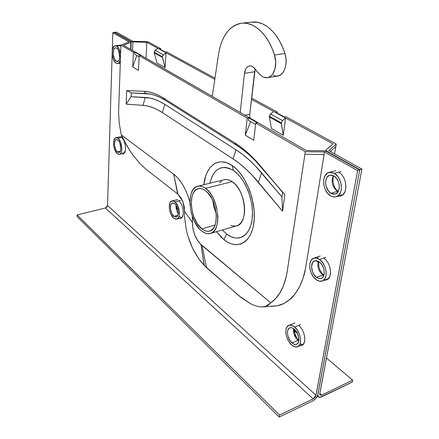 <?xml version="1.0" encoding="UTF-8"?>
<svg xmlns="http://www.w3.org/2000/svg" width="439" height="439" viewBox="0 0 439 439"><rect width="100%" height="100%" fill="white"/><g stroke="black" fill="none" stroke-linecap="round" stroke-linejoin="round"><path stroke-width="0.66" d="M118.771 50.924L119.721 57.794L118.771 50.924M119.776 142.724L120.884 148.19L119.776 142.724M176.05 205.073C175.83 208.135 176.555 210.945 178.234 213.513C176.555 210.945 175.83 208.135 176.05 205.073M297.993 340.461L292.023 342.947C287.26 339.111 285.816 328.943 289.883 327.801C291.211 327.362 292.67 327.796 294.267 329.096L297.23 332.943L298.822 337.865L298.482 342.168L297.214 343.935L295.337 344.494L293.137 343.764L289.976 340.582L287.885 335.906L287.452 332.718L287.874 330.029L289.098 328.24L289.959 327.779L292.017 327.807L294.267 329.096C299.063 332.828 300.594 343.144 296.539 344.308C295.162 344.774 293.658 344.324 292.023 342.947L297.993 340.461C294.569 337.02 293.098 333.058 293.581 328.581C293.098 333.058 294.569 337.02 297.993 340.461L298.888 340.335L297.993 340.461L298.789 341.065M322.775 275.083L316.541 277.349C310.993 273.568 309.747 261.946 314.79 260.788L319.191 261.831L320.393 262.868L322.473 265.683L323.845 269.118L324.3 272.63L323.768 275.676L322.33 277.783L321.343 278.375L319.021 278.535L316.541 277.349L314.275 275.006L312.557 271.862L311.536 266.687L312.628 262.478L314.39 260.936L316.695 260.7L319.191 261.831C324.778 265.48 326.122 277.272 321.112 278.458L318.884 278.507L316.541 277.349L322.775 275.083C318.505 271.104 317.029 266.511 318.363 261.309C317.029 266.511 318.505 271.104 322.775 275.083L323.944 275.143L322.775 275.083L323.757 275.703M337.404 191.404L330.913 193.259C324.503 189.741 323.746 176.154 329.963 175.194L333.876 175.951L336.362 178.146L338.249 181.362L339.243 185.082L339.177 188.737L338.074 191.75L336.109 193.659L333.591 194.181L330.913 193.259L328.476 191.042L326.04 186.081L325.568 182.394L326.128 179.035L326.775 177.641L328.685 175.693L331.176 175.09L333.876 175.951C340.351 179.31 341.202 193.083 335.034 194.071L330.913 193.259L337.404 191.404C332.246 186.937 330.913 181.702 333.41 175.699C330.913 181.702 332.246 186.937 337.404 191.404L338.063 191.761M334.32 173.35L340.867 171.605L334.32 173.35L330.819 172.253L327.593 173.048L325.123 175.584L323.768 179.463L323.713 184.106L324.964 188.819L327.335 192.919L330.485 195.794C322.182 191.201 321.222 173.619 329.288 172.384L334.32 173.35C342.727 177.674 343.847 195.564 335.862 196.853L333.201 196.897L330.485 195.794L333.947 197.001L335.637 196.908L338.612 195.311L340.653 192.062L341.213 189.961L341.301 185.214L340.823 182.756L338.908 178.157L337.553 176.198L334.32 173.35M319.592 259.509L325.881 257.325L319.592 259.509L316.349 258.05L313.364 258.362L311.092 260.376L309.857 263.768L309.83 268.026L311.01 272.515L313.221 276.581L316.151 279.621C308.974 274.693 307.377 259.658 313.918 258.159C315.69 257.66 317.584 258.11 319.592 259.509C326.841 264.212 328.602 279.522 322.111 281.07C320.229 281.635 318.242 281.152 316.151 279.621L319.362 281.169L322.38 280.971L324.734 279.034L326.045 275.626L326.1 271.28L324.887 266.676L322.594 262.533L319.592 259.509M294.602 327.022L300.616 324.597L294.602 327.022L291.688 325.359L289.021 325.332L287.002 326.929L285.921 329.887L285.932 333.761L287.029 337.975L289.049 341.91L291.699 344.977C285.531 339.984 283.671 326.83 288.95 325.359C290.662 324.794 292.544 325.348 294.602 327.022C300.825 331.84 302.828 345.241 297.576 346.75C295.782 347.364 293.823 346.777 291.699 344.977L294.585 346.722L297.285 346.848L299.371 345.323L300.512 342.36L300.523 338.409L299.398 334.095L297.313 330.09L294.602 327.022M174.788 203.696C178.563 206.396 179.556 216.625 176.11 217.042L173.866 216.317L177.833 215.258L173.866 216.317L171.792 213.491L170.568 209.518L170.606 205.71L171.347 203.905L172.538 203.021L174.014 203.202L175.545 204.431L176.901 206.522L177.861 209.156L178.278 211.922L178.091 214.397L177.329 216.197L176.116 217.042L173.866 216.317C170.123 213.535 169.163 203.427 172.62 203.005L174.788 203.696M174.925 201.808L180.544 200.376L174.925 201.808L173.926 201.172L172.011 200.947L170.464 202.099L169.904 203.142L169.289 207.614L169.827 211.143L171.045 214.506L173.729 218.167C168.883 214.545 167.649 201.474 172.132 200.919L174.925 201.808C179.825 205.293 181.12 218.573 176.654 219.121L178.223 218.029L179.216 215.703L179.282 210.704L177.669 205.468L174.925 201.808M117.866 139.992C121.131 142.181 121.982 152.289 118.931 152.437L117.438 151.938L120.209 151.378L117.438 151.938L115.709 149.551L114.634 145.973L114.568 142.401L115.117 140.612L116.05 139.64L117.235 139.624L118.492 140.584L119.622 142.379L120.857 147.268L120.769 149.611L120.204 151.395L118.678 152.454L117.438 151.938C114.195 149.677 113.366 139.684 116.428 139.525L117.866 139.992M117.926 138.203L122.437 137.341L117.926 138.203L116.319 137.583L115.578 137.758L113.942 140.074L113.564 144.349L114.08 147.592L115.139 150.593L117.378 153.694C113.18 150.753 112.11 137.813 116.077 137.605L117.926 138.203C122.168 141.029 123.277 154.155 119.32 154.341L117.378 153.694L118.19 154.188L119.732 154.221L120.966 153.002L121.696 150.692L121.812 147.652L120.813 142.763L119.507 140.019L117.926 138.203M116.659 48.087C120.313 49.887 120.901 61.669 117.361 61.586L116.225 61.279L118.497 60.988L116.225 61.279L114.42 59.045L113.147 54.03L113.794 49.387L114.766 48.109L116 47.829L117.312 48.603L118.492 50.309L119.781 55.396L119.693 57.981L119.106 60.061L118.118 61.312L116.225 61.279C112.603 59.397 112.027 47.741 115.583 47.807L116.659 48.087M116.725 46.117L120.89 45.634L116.725 46.117L115.045 45.799L114.272 46.155L112.571 49.064L112.148 52.126L112.373 55.561L113.213 58.87L114.541 61.553L116.159 63.216C111.473 60.758 110.727 45.678 115.342 45.755L116.725 46.117C118.612 47.401 119.902 49.986 120.593 53.871L119.106 48.998L116.725 46.117M269.381 117.004L281.284 123.633L281.273 122.854L269.37 116.236L269.381 117.004L271.45 128.512L283.259 135.272L271.45 128.512L269.381 117.004L281.284 123.633L283.259 135.272L281.273 122.854L282.535 120.582L285.602 118.014L283.259 135.272L285.602 118.014L332.992 143.86L251.454 99.384L285.602 118.014L282.535 120.582L270.6 114.003L282.535 120.582L281.273 122.854L269.37 116.236L269.381 117.004M154.27 52.861L162.397 57.388L162.331 56.713L154.204 52.192L154.27 52.861L157.008 62.975L165.097 67.606L162.397 57.388L154.27 52.861L157.008 62.975L165.097 67.606L162.331 56.713L163.335 54.82L166.013 52.779L157.837 48.317L155.192 50.326L163.335 54.82L155.192 50.326L154.204 52.192L162.331 56.713L162.946 55.199L166.013 52.779L165.097 67.606L166.013 52.779L214.786 79.382L146.807 42.303L146.006 58.277L146.807 42.303L157.837 48.317L154.802 50.694L154.27 52.861M136.792 52.894L306.252 150.517L323.713 150.753L326.605 151.45L359.733 170.025L317.913 394.403C317.156 397.213 315.46 399.369 312.831 400.878L279.248 417.05L77.105 216.57L279.248 417.05L279.572 415.036L77.127 214.951L77.105 216.57L77.127 214.951L105.448 207.998L106.897 207.065L107.528 205.512L316.02 395.303L357.62 170.595L315.882 395.808L315.004 397.383L313.194 398.908L279.572 415.036L279.248 417.05L312.831 400.878L315.334 398.996L317.666 395.309L359.733 170.025L357.62 170.595L324.52 151.954L305.297 151.702L304.907 154.298L305.297 151.702L255.756 123.063L253.72 140.266L245.308 135.168L247.234 118.135L245.308 135.168L253.72 140.266L255.756 123.063L257.27 122.761L248.737 117.844L248.458 120.27L255.597 124.407L248.458 120.27L248.737 117.844L247.234 118.135L139.147 55.654L138.466 70.388L132.748 66.926L138.466 70.388L139.147 55.654L140.524 55.479L134.746 52.148L134.652 54.227L139.092 56.801L134.652 54.227L134.746 52.148L133.374 52.318L120.906 45.107L118.579 112.658L119.293 123.749L121.29 134.905L123.924 140.315L129.856 150.544L133.033 155.186L139.586 163.248L146.083 169.322L177.663 193.939L146.083 169.322L139.586 163.248L133.033 155.186L129.856 150.544L126.789 145.545L121.29 134.905L173.685 174.217L177.965 194.175L182.843 201.583L180.659 197.276L177.663 193.939L173.685 174.217C180.753 179.825 186.152 189.028 189.889 201.825L187.453 194.455L184.567 188.057L181.214 182.415L177.543 177.751L173.685 174.217L121.29 134.905L119.293 123.749L118.579 112.658L120.906 45.107L129.143 41.941L112.801 32.744L129.143 41.941L120.906 45.107L133.374 52.318L134.746 52.148L140.524 55.479L139.147 55.654L247.234 118.135L248.737 117.844L257.27 122.761L255.756 123.063L305.297 151.702L324.52 151.954L357.62 170.595L359.733 170.025L325.99 151.17L323.713 150.753L306.252 150.517L123.403 45.266L130.882 42.374L131.168 41.903L114.584 32.557L112.801 32.744L112.252 50.726L112.801 32.744L114.59 32.31L130.937 41.727L146.807 42.303L132.929 41.886L132.562 50.534M326.632 151.466L326.687 151.142L359.793 169.695L317.858 394.645L318.121 396.768L319.713 397.487L352.276 382.1L352.682 380.179L352.276 382.1L321.26 397.043L318.412 397.103L317.863 394.65L359.793 169.695L361.895 169.125L328.762 150.637L336.23 144.047L285.899 116.703L284.467 116.988L275.796 112.269L277.223 111.989L251.607 98.067L277.223 111.989L275.796 112.269L284.467 116.988L285.899 116.703L336.23 144.047L335.802 146.577L336.23 144.047L328.762 150.637L361.895 169.125L359.793 169.695L326.687 151.142L325.925 150.198L326.117 149.869L325.968 150.484L326.632 151.466M122.69 152.613L123.507 153.101M179.293 216.674L181.795 217.673M300.556 344.203L303.228 344.33M317.935 257.457L317.348 258.22M327.176 278.995L328.284 278.787M340.444 195.119L342.629 194.894L336.329 196.721M294.366 330.863L297.521 333.53L294.366 330.863M326.457 358.004L352.682 380.179L321.628 395.084L320.108 395.16L319.702 394.206L361.895 169.125L319.751 393.745L320.053 395.116L321.628 395.084L319.806 393.437L321.628 395.084L352.682 380.179L326.457 358.004M136.732 52.861L123.403 45.266L130.882 42.374L131.228 42.062L130.954 41.738L114.584 32.557L116.368 32.129L114.59 32.31L130.948 41.475L132.929 41.886M132.754 41.271L116.368 32.129L132.754 41.271L147.91 41.727L132.754 41.271M332.992 143.86L326.117 149.869L332.992 143.86M214.967 78.164L166.683 51.928L165.366 52.093L159.445 48.866L160.751 48.702L147.91 41.727L160.751 48.702L159.445 48.866L165.366 52.093L166.683 51.928L214.967 78.164M273.634 111.484L270.6 114.003L269.37 116.236L270.15 114.458L273.634 111.484M277.097 112.977L277.223 111.989L277.097 112.977M160.701 49.552L160.751 48.702L160.701 49.552M334.567 153.88L335.802 146.577L334.567 153.88M293.779 330.572L294.196 332.658M294.871 334.754L295.782 336.779M176.791 207.46L177.153 209.227M330.276 151.488L335.802 146.577L330.276 151.488M116.159 63.216L117.01 63.573L118.612 63.265L120.363 60.39C119.77 62.387 118.865 63.463 117.647 63.617L116.159 63.216M173.729 218.167L175.71 219.149L176.643 219.121L173.729 218.167M340.412 195.607L341.537 195.596M338.754 172.324C347.293 176.676 348.407 194.735 340.296 196.057L338.151 196.189L341.663 195.536L343.084 194.499L345.164 191.212L345.965 186.756L345.35 181.812M327.165 279.445L327.505 279.407M323.85 258.165C331.215 262.901 332.987 278.364 326.386 279.945L324.52 280.181L326.654 279.846L327.96 279.072L329.87 276.318L330.589 272.323L329.996 267.708M301.999 344.878L302.685 344.851L301.999 344.878M298.679 325.502C305.001 330.353 307.02 343.891 301.675 345.433L300.095 345.685L302.542 344.961L303.503 343.984L304.671 340.988L304.831 339.078L304.26 334.82M181 217.947L181.4 218.018L181 217.947M178.744 200.947C183.727 204.464 185.028 217.892 180.473 218.452L179.222 218.424L181.329 218.073L182.668 216.312L183.085 214.995L183.343 211.746L182.794 208.108M121.576 137.616C125.894 140.469 126.997 153.743 122.964 153.941L121.894 153.815L123.381 153.82L124.061 153.354L125.395 150.248L125.516 147.175L124.989 143.833M120.538 45.799L120.873 46.018M233.444 170.469C221.602 164.137 213.744 168.4 209.858 183.255L211.867 176.884L214.276 172.741L217.321 169.69L220.894 167.863L224.872 167.358L229.109 168.23L233.444 170.469L237.697 174.02L241.691 178.755L245.258 184.501L248.238 191.02L250.499 198.033L251.937 205.249L252.496 212.355L252.156 219.045L250.938 225.037L248.902 230.091L246.158 234.02L242.816 236.687L239.03 238.004L234.958 237.96L230.755 236.588L226.584 233.965L223.989 239.71L216.449 231.693L221.629 237.653L226.398 241.439L228.845 242.822L231.298 243.843L236.155 244.742L240.775 244.051L244.978 241.768L246.866 240.034L250.104 235.463L252.502 229.548L253.352 226.151L254.285 218.66L254.165 210.49L252.008 197.753L249.341 189.483L243.799 178.294L241.62 175.057L236.917 169.503L231.924 165.366L233.444 170.469L231.924 165.366L226.853 162.776L221.904 161.804L219.538 161.925L215.132 163.352L213.129 164.63L209.612 168.236L206.829 173.103L205.743 175.946L203.888 184.726C205.65 165.991 218.359 156.043 231.924 165.366C245.824 174.299 256.689 202.017 253.951 222.513C251.41 243.14 236.895 250.279 223.989 239.71L226.584 233.965L222.375 229.97L226.584 233.965C237.697 242.904 250.032 236.583 252.156 219.045C254.45 201.627 245.286 178.185 233.444 170.469M223.934 179.787L226.606 179.507L229.394 180.138L232.231 181.664L235.002 184.029L237.598 187.151L239.908 190.91L241.84 195.157L243.299 199.723L244.238 204.409L244.611 209.03L244.408 213.392L243.634 217.321L242.333 220.658L240.561 223.27L238.399 225.07L236.369 225.904C248.995 224.148 245.972 190.043 232.231 181.664L205.534 188.331C219.001 197.067 222.332 231.946 210.067 233.548C207.362 234.157 204.547 233.29 201.627 230.958L204.333 232.725L207.038 233.63L209.639 233.636L212.032 232.725L214.117 230.919L215.812 228.28L217.036 224.894L217.744 220.894L217.892 216.443L216.515 206.917L213.113 197.874L210.819 194.005L208.262 190.784L205.534 188.331L202.758 186.74L200.041 186.059L197.484 186.301L195.19 187.442L193.231 189.428L191.684 192.172L190.597 195.558L189.917 203.745L191.267 212.794L194.444 221.426L199.015 228.417L201.627 230.958C188.501 221.289 185.615 187.782 198.022 186.169C200.398 185.713 202.906 186.432 205.534 188.331L232.231 181.664C229.548 179.836 226.979 179.167 224.532 179.644L198.027 186.169M250.373 118.256L262.555 125.362L250.433 118.289M201.819 228.829C190.027 220.191 187.42 190.06 198.543 188.616C200.694 188.199 202.955 188.852 205.331 190.575C217.398 198.455 220.362 229.696 209.354 231.133C206.939 231.671 204.426 230.903 201.819 228.829L215.094 225.053L201.819 228.829L197.292 223.66L193.742 216.509L192.496 212.503L191.283 204.365L191.903 197.007L192.886 193.967L194.279 191.508L196.041 189.736L198.104 188.721L200.403 188.518L202.84 189.138L205.331 190.575L207.768 192.781L212.108 199.141L215.148 207.235L216.389 215.763L215.631 223.33L214.534 226.37L213.025 228.746L211.159 230.376L209.013 231.205L206.681 231.21L204.256 230.404L201.819 228.829M144.733 57.46L142.154 56.055L144.733 57.46M107.528 205.512L112.164 53.596L107.528 205.512L316.02 395.303L313.194 398.908L279.572 415.036L77.127 214.951L105.448 207.998L313.194 398.908L105.448 207.998L107.528 205.512M130.882 42.374L130.592 49.404M259.482 123.595L262.16 125.038L259.482 123.595M132.748 66.926L136.77 55.457L132.748 66.926L133.374 52.318L132.748 66.926M282.568 192.304L259.921 165.344L282.568 192.304L281.915 196.93L261.606 172.878L258.346 182.18L282.54 211.241L281.915 196.93L255.317 165.909L248.924 159.73L242.487 154.369L236.056 149.842L164.834 104.389L159.796 101.541L154.841 99.444L150.006 98.089L131.063 96.695L131.223 92.87L126.706 90.593L143.997 91.307L145.852 93.545L131.223 92.87L150.484 94.116L155.252 95.411L160.136 97.442L165.097 100.207L236.55 145.26L242.904 149.677L249.248 154.918L255.542 160.954L284.889 194.724L253.726 158.523L247.42 152.481L241.071 147.246L234.711 142.834L163.237 97.908L158.276 95.153L153.392 93.139L148.623 91.861L143.997 91.307L126.706 90.593L126.163 104.153L131.063 96.695L145.314 97.469L142.96 105.355L126.163 104.153L142.96 105.355L147.614 106.046L152.41 107.473L157.332 109.64L162.331 112.554L232.994 158.885L239.381 163.484L245.763 168.916L252.107 175.156L282.54 211.241L284.889 194.724L282.54 211.241L281.915 196.93L282.568 192.304M263.274 306.888L277.651 305.731C281.52 304.984 285.613 302.872 289.938 299.382C292.336 297.878 295.557 293.636 299.596 286.667C302.625 280.285 304.611 274.177 305.56 268.339L324.097 154.539L304.907 154.298L287.04 272.575L286.107 277.146L283.501 285.542L279.983 292.736L275.714 298.509L270.77 302.85L202.127 245.62L199.119 242.575L195.926 237.735L193.621 231.792L192.501 225.52L192.359 216.427L192.441 222.502L184.621 211.466L184.424 216.153L184.621 211.466L184.226 206.539L182.843 201.583L184.621 211.466L192.441 222.502L192.897 228.637L194.636 234.849L197.901 241.022L200.925 244.364L204.162 265.37M202.28 263.329L198.417 258.324L204.354 265.562L200.925 244.364L270.77 302.85L265.524 306.449L262.242 306.949L258.56 306.62L254.609 305.5L250.406 303.623L239.239 296.018L204.354 265.562L206.528 267.757L202.127 245.62L206.528 267.757L241.505 297.84L250.406 303.623L254.609 305.5M196.612 255.586L193.275 249.626L190.416 243.255L188.057 236.539L186.284 229.734L184.424 216.153L186.284 229.734L188.057 236.539L192.661 248.381L198.417 258.324M270.923 306.471L277.651 305.731L284.06 303.365L289.938 299.382L295.156 293.806L299.596 286.667L303.086 278.167L305.56 268.339L324.52 151.954L324.097 154.539L304.907 154.298L287.419 270.199M287.238 271.39L286.107 277.146C284.631 283.237 282.595 288.434 279.983 292.736C277.552 296.846 274.479 300.216 270.77 302.85L268.377 305.1L265.524 306.449L262.242 306.949L258.56 306.62M163.237 97.908L165.097 100.207L236.55 145.26L234.711 142.834L163.237 97.908C156.525 93.748 150.111 91.548 143.997 91.307L145.852 93.545C151.971 93.814 158.391 96.037 165.097 100.207L163.237 97.908M164.834 104.389L162.331 112.554L232.994 158.885L236.056 149.842L164.834 104.389C158.024 100.103 151.521 97.793 145.314 97.469L142.96 105.355C149.112 105.777 155.571 108.181 162.331 112.554L164.834 104.389M236.056 149.842L232.994 158.885C241.587 164.504 250.032 172.269 258.346 182.18L261.606 172.878C253.232 163.039 244.715 155.357 236.056 149.842M234.711 142.834L236.55 145.26C245.088 150.632 253.479 158.133 261.726 167.769L259.921 165.344C251.657 155.697 243.255 148.195 234.711 142.834M126.706 90.593L131.223 92.87L131.063 96.695L126.163 104.153L126.706 90.593M230.793 225.322L233.252 226.03L235.93 225.997M221.596 180.928L219.56 182.898M245.308 135.168L250.658 121.543L245.308 135.168M251.119 22.169L257.797 22.334L262.44 23.821L267.011 26.422L271.395 30.082L275.489 34.741L279.171 40.284L282.348 46.589L284.933 53.492C278.88 33.896 265.074 20.918 252.826 21.983L242.509 23.102C229.762 25.122 221.777 35.471 218.551 54.151L212.246 96.404L218.551 54.151L219.824 47.829L221.684 41.979L224.109 36.711L227.056 32.162L230.48 28.431L234.311 25.621L238.47 23.816L242.882 23.086L247.448 23.465L252.057 24.974L256.601 27.608L260.969 31.312L265.046 36.02L268.723 41.623L271.9 47.994L274.496 54.968C277.925 65.137 273.777 77.379 267.06 77.758L262.901 76.957L259.158 73.862L253.105 66.942L251.487 66.097L249.846 65.883L248.287 66.311L246.894 67.348L245.758 68.934L244.479 73.324L240.232 112.516L244.479 73.324C245.099 68.912 246.844 66.437 249.709 65.894C251.443 65.757 253.078 66.585 254.609 68.38L259.158 73.862L262.901 76.957L265.858 77.791L268.761 77.33L271.39 75.601L272.531 74.29L275.001 68.879L275.703 62.031L274.496 54.968L284.933 53.492L285.937 58.113L286.091 62.832L285.388 67.271L283.89 71.074L281.723 73.944L279.072 75.667L276.142 76.128L273.168 75.31M255.191 69.077L249.753 114.31L249.818 117.954L249.753 114.31L244.957 115.232L249.753 114.31L254.609 71.766L244.479 73.324L254.609 71.766L255.191 69.077M242.509 23.102C254.658 22.049 268.41 35.175 274.496 54.968L284.933 53.492C288.346 63.556 284.126 75.7 277.355 76.095L267.658 77.665M216.268 213.705L213.963 207.318L212.833 200.634L213.744 206.44L216.268 213.705M177.005 206.747L178.256 211.582M294.278 329.107C294.404 333.399 295.946 337.097 298.899 340.198M318.873 261.617C318.11 266.95 319.801 271.461 323.933 275.138L323.949 275.143M333.799 175.902C332.411 177.126 332.301 187.892 338.282 191.388M335.034 194.071L335.396 193.967M335.819 170.656L329.288 172.384M320.185 256.008L313.918 258.159M294.942 322.967L288.95 325.359M177.729 199.498L172.132 200.919M121.422 136.589L116.077 137.605M120.906 45.113L115.347 45.755M325.925 150.198L325.776 151.093M318.335 397.032L317.337 396.121M120.264 63.276L117.806 63.595M124.034 153.381L119.457 154.314M181.719 217.749L176.824 219.072M303.184 344.379L297.801 346.656M328.273 278.798L322.435 280.949M340.768 195.92L340.296 196.057M326.715 279.824L326.386 279.945M236.369 225.904L210.616 233.389M209.354 231.133L209.847 230.991M131.228 42.062L130.921 49.591"/></g></svg>
